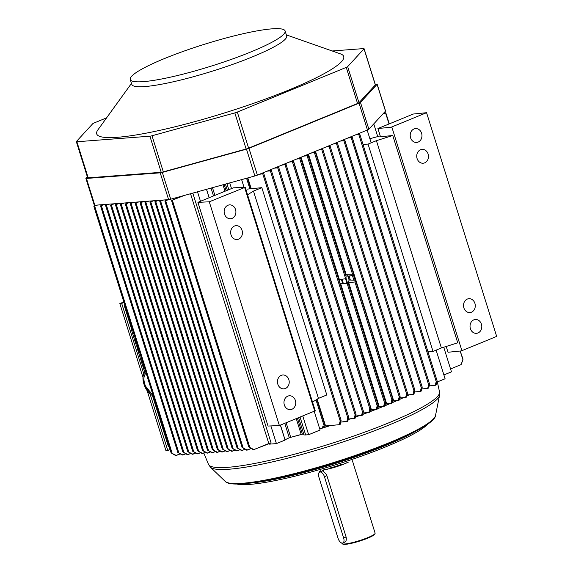 <?xml version="1.0" encoding="UTF-8"?>
<svg xmlns="http://www.w3.org/2000/svg" width="573" height="573" viewBox="0 0 573 573"><rect width="100%" height="100%" fill="white"/><g stroke="black" fill="none" stroke-linecap="round" stroke-linejoin="round"><path stroke-width="0.86" d="M143.68 365.266L143.164 363.626L143.68 365.266M142.061 360.159A5.336 2.743 -112.3 0 0 144.647 368.396L143.107 366.512L142.04 363.97L142.061 360.159A5.336 2.743 -112.3 0 0 144.647 368.396L143.107 366.512L142.04 363.97L142.061 360.159M135.443 339.03L136.152 344.91L139.683 352.567L136.152 344.91L135.443 339.03L136.152 344.91L139.683 352.567L136.152 344.91L135.443 339.03M344.753 543.992A17.369 2.45 -17.4 0 0 362.573 539.587A17.369 2.45 -17.4 0 0 375.043 533.527A17.369 2.45 -17.4 0 0 375.107 533.148A17.369 2.45 -17.4 0 1 375.043 533.527A17.369 2.45 -17.4 0 1 362.573 539.587A17.369 2.45 -17.4 0 1 344.753 543.992A17.369 2.45 -17.4 0 1 342.231 543.813A17.369 2.45 -17.4 0 0 344.753 543.992M341.959 543.533A17.369 2.45 -17.4 0 0 342.231 543.813A17.369 2.45 -17.4 0 1 341.959 543.533L341.809 543.046L341.959 543.533M320.414 471.801L320.636 470.755L320.414 471.801M348.327 462.139A17.369 2.45 162.6 0 1 323.43 469.939A17.369 2.45 162.6 0 0 348.327 462.139M322.406 470.24L326.56 474.602L346.099 536.958C346.658 540.045 346.042 541.843 344.237 542.352C346.042 541.843 346.658 540.045 346.099 536.958L326.56 474.602L322.406 470.24M345.383 544.35A16.789 2.364 162.6 0 1 342.948 544.178L342.231 543.813L342.948 544.178A16.789 2.364 162.6 0 0 345.383 544.35A16.789 2.364 162.6 0 0 362.609 540.095A16.789 2.364 162.6 0 0 374.67 534.237A16.789 2.364 162.6 0 1 362.609 540.095A16.789 2.364 162.6 0 1 345.383 544.35M250.838 51.957A81.144 11.431 162.6 0 1 172.717 76.646A81.144 11.431 162.6 0 1 130.257 79.511A81.144 11.431 162.6 0 1 204.267 44.336A81.144 11.431 162.6 0 1 285.118 30.978A81.144 11.431 162.6 0 1 250.838 51.957A81.144 11.431 162.6 0 1 172.717 76.646A81.144 11.431 162.6 0 1 130.257 79.511A81.144 11.431 162.6 0 1 204.267 44.336A81.144 11.431 162.6 0 1 285.118 30.978A81.144 11.431 162.6 0 1 250.838 51.957M252.378 56.885A81.144 11.431 162.6 0 1 174.256 81.567A81.144 11.431 162.6 0 1 131.804 84.432A81.144 11.431 162.6 0 0 174.256 81.567A81.144 11.431 162.6 0 0 252.378 56.885A81.144 11.431 162.6 0 0 286.665 35.898A81.144 11.431 162.6 0 1 252.378 56.885M289.028 89.932A129.434 18.236 -17.4 0 0 340.555 53.912A129.434 18.236 -17.4 0 1 289.028 89.932A129.434 18.236 -17.4 0 1 154.381 131.511A129.434 18.236 -17.4 0 1 97.825 129.978A129.434 18.236 -17.4 0 0 154.381 131.511A129.434 18.236 -17.4 0 0 289.028 89.932M92.74 123.718A3.474 0.487 162.6 0 1 94.151 122.959L106.585 117.859L94.151 122.959A3.474 0.487 162.6 0 0 92.74 123.718L76.388 141.517L92.74 123.718M87.64 177.759A3.474 0.487 -17.4 0 0 88.199 177.852L161.206 172.294A3.474 0.487 -17.4 0 0 163.319 171.864L246.132 149.001A3.474 0.487 -17.4 0 0 248.625 148.163L357.566 103.491A3.474 0.487 -17.4 0 0 358.977 102.732L375.329 84.926A3.474 0.487 -17.4 0 0 375.387 84.79A3.474 0.487 -17.4 0 1 375.329 84.926L364.02 48.827L347.661 66.633A3.474 0.487 162.6 0 1 346.257 67.385L237.315 112.057A3.474 0.487 162.6 0 1 234.823 112.902L152.01 135.765A3.474 0.487 162.6 0 1 149.897 136.195L76.889 141.753A3.474 0.487 162.6 0 1 76.331 141.66A3.474 0.487 162.6 0 1 76.388 141.517A3.474 0.487 162.6 0 0 76.331 141.66L87.64 177.759A3.474 0.487 -17.4 0 0 88.199 177.852L161.206 172.294A3.474 0.487 -17.4 0 0 163.319 171.864L246.132 149.001A3.474 0.487 -17.4 0 0 248.625 148.163L357.566 103.491A3.474 0.487 -17.4 0 0 358.977 102.732L375.329 84.926L364.02 48.827L347.661 66.633A3.474 0.487 162.6 0 1 346.257 67.385L237.315 112.057A3.474 0.487 162.6 0 1 234.823 112.902L152.01 135.765A3.474 0.487 162.6 0 1 149.897 136.195L76.889 141.753A3.474 0.487 162.6 0 1 76.331 141.66L87.64 177.759M363.518 48.598A3.474 0.487 162.6 0 1 364.077 48.684A3.474 0.487 162.6 0 1 364.02 48.827A3.474 0.487 162.6 0 0 364.077 48.684L375.387 84.79L364.077 48.684A3.474 0.487 162.6 0 0 363.518 48.598L332.204 50.976L363.518 48.598M375.208 84.21L376.59 84.102A3.474 0.487 162.6 0 1 377.149 84.195A3.474 0.487 162.6 0 1 377.091 84.331L360.467 102.424A3.474 0.487 162.6 0 1 359.063 103.183L248.976 148.328A3.474 0.487 162.6 0 1 246.49 149.166L162.324 172.401A3.474 0.487 162.6 0 1 160.211 172.831L86.437 178.447A3.474 0.487 162.6 0 1 85.878 178.353A3.474 0.487 162.6 0 1 85.943 178.21L87.311 176.72L85.943 178.21A3.474 0.487 162.6 0 0 85.878 178.353L94.28 205.155A3.474 0.487 -17.4 0 0 94.839 205.249L168.612 199.633A3.474 0.487 -17.4 0 0 170.725 199.203L254.885 175.968A3.474 0.487 -17.4 0 0 257.377 175.13L367.458 129.985A3.474 0.487 -17.4 0 0 368.869 129.226L385.493 111.133A3.474 0.487 -17.4 0 0 385.55 110.997A3.474 0.487 -17.4 0 1 385.493 111.133L377.091 84.331L360.467 102.424A3.474 0.487 162.6 0 1 359.063 103.183L248.976 148.328A3.474 0.487 162.6 0 1 246.49 149.166L162.324 172.401A3.474 0.487 162.6 0 1 160.211 172.831L86.437 178.447A3.474 0.487 162.6 0 1 85.878 178.353L94.28 205.155A3.474 0.487 -17.4 0 0 94.839 205.249L168.612 199.633L164.874 200.987L167.868 199.691L164.874 200.987L242.114 447.477L247.285 450.077L251.225 448.487L246.548 450.134L242.114 447.477L247.285 450.077L246.548 450.134L242.114 447.477L164.874 200.987L168.598 199.633A3.474 0.487 -17.4 0 0 170.725 199.203L254.885 175.968A3.474 0.487 -17.4 0 0 257.377 175.13L367.458 129.985A3.474 0.487 -17.4 0 0 368.869 129.226L385.493 111.133L377.091 84.331A3.474 0.487 162.6 0 0 377.149 84.195L385.55 110.997L377.149 84.195A3.474 0.487 162.6 0 0 376.59 84.102L375.208 84.21M132.077 328.587L125.365 307.171A2.894 2.45 -94.4 0 1 125.222 306.419A2.894 2.45 -94.4 0 0 125.365 307.171L124.749 307.214A2.894 2.45 -94.4 0 1 124.799 305.065A2.894 2.45 -94.4 0 0 124.749 307.214L131.518 328.816L124.749 307.214L125.365 307.171L132.077 328.587L131.16 328.959L132.077 328.587M168.734 445.558L153.127 395.75L168.734 445.558A2.894 2.45 -94.4 0 0 169.035 446.238A2.894 2.45 -94.4 0 1 168.734 445.558L168.118 445.601L152.418 395.499L168.118 445.601L168.734 445.558M169.35 447.234A2.894 2.45 -94.4 0 1 168.118 445.601A2.894 2.45 -94.4 0 0 169.35 447.234M144.776 372.407L142.734 365.896L144.776 372.407M141.76 362.788L137.011 347.632L141.76 362.788M135.901 344.087L131.16 328.959L135.901 344.087M170.102 449.626L167.803 450.564L150.09 394.038L167.803 450.564L165.955 450.707L170.102 449.626M121.691 303.432L123.99 302.487L121.691 303.432L143.773 373.875L121.691 303.432L119.843 303.568L142.978 377.385L119.843 303.568L121.691 303.432M147.189 390.815L165.955 450.707L147.189 390.815M123.818 301.942L119.843 303.568L123.818 301.942M318.889 477.13L338.091 538.391A5.214 2.679 -112.3 0 0 342.833 543.003A5.214 2.679 -112.3 0 0 343.628 537.968L346.099 536.958L343.628 537.968L324.433 476.707A5.214 2.679 -112.3 0 0 319.684 472.102A5.214 2.679 -112.3 0 0 318.889 477.13L338.091 538.391A5.214 2.679 -112.3 0 0 342.833 543.003A5.214 2.679 -112.3 0 0 343.628 537.968L324.433 476.707A5.214 2.679 -112.3 0 0 319.684 472.102A5.214 2.679 -112.3 0 0 318.889 477.13M334.267 143.594L337.54 143.4L333.178 144.045L337.54 143.4L414.845 390.077L414.007 394.031L412.983 394.453L413.921 390.707L414.845 390.077L414.007 394.031L412.983 394.453L413.921 390.707L414.845 390.077L337.54 143.4L334.267 143.594M407.131 394.947L412.983 394.453L407.131 394.947M326.918 146.609L330.191 146.416L325.829 147.053L330.191 146.416L407.489 393.092L406.651 397.046L405.627 397.461L406.572 393.723L407.489 393.092L406.651 397.046L405.627 397.461L406.572 393.723L407.489 393.092L330.191 146.416L326.918 146.609M400.348 397.913L405.627 397.461L400.348 397.913L400.026 396.881L400.348 397.913L399.753 398.056L400.348 397.913M319.569 149.625L322.835 149.424L318.481 150.069L322.835 149.424L400.14 396.101L399.302 400.061L398.278 400.477L399.223 396.738L400.14 396.101L399.302 400.061L398.278 400.477L399.223 396.738L400.14 396.101L322.835 149.424L319.569 149.625M393.708 400.864L398.278 400.477L393.708 400.864L315.501 151.293L393.708 400.864L392.963 401.071L393.708 400.864M392.347 401.322A10.421 1.468 162.6 0 1 392.963 401.071A10.421 1.468 162.6 0 0 392.347 401.322M353.906 275.298L347.983 276.336L349.222 280.025L355.539 280.24L392.791 399.116L391.953 403.07L390.929 403.492L391.868 399.753L392.791 399.116L391.953 403.07L390.929 403.492L391.868 399.753L392.791 399.116L355.539 280.24L354.959 281.966L348.713 282.675L347.761 283.757A5.787 4.899 85.6 0 0 348.814 278.671L349.222 280.025L355.403 280.068L354.959 281.966L348.713 282.675L347.761 283.757L345.977 278.055L347.761 283.757A5.787 4.899 85.6 0 0 348.814 278.671L348.398 277.332A5.787 4.899 85.6 0 0 345.397 274.352A5.787 4.899 85.6 0 1 348.398 277.332L348.012 276.15L353.906 275.298L352.51 274.152L353.906 275.298M312.221 152.64L315.487 152.439L311.132 153.084L315.487 152.439L353.942 275.155L315.487 152.439L312.221 152.64M386.682 403.85L390.929 403.492L385.98 404.037L386.682 403.85L348.713 282.675L386.682 403.85M384.977 404.438A9.261 1.304 162.6 0 1 385.98 404.037L385.45 402.339L385.98 404.037A9.261 1.304 162.6 0 0 384.977 404.438M345.326 274.317L352.51 274.152L314.484 152.805L352.51 274.152L345.326 274.317M378.617 407.045A8.108 1.139 -17.4 0 0 377.628 407.417A8.108 1.139 -17.4 0 1 378.617 407.045L378.094 405.369L378.617 407.045L379.276 406.873L378.617 407.045M308.052 155.441L304.865 155.655L308.052 155.441L307.765 154.466L308.052 155.441M342.697 283.535L341.386 279.352L342.697 283.535M384.605 406.085L385.443 402.131L384.519 402.762L383.581 406.508L379.276 406.873L340.634 283.549L347.131 283.456L348.592 284.537L347.131 283.456L340.634 283.549L339.696 282.41L340.634 283.549L379.276 406.873L384.605 406.085L385.443 402.131L384.519 402.762L383.581 406.508L384.605 406.085M339.28 281.071L339.696 282.41L339.417 279.674L339.28 281.071M303.776 156.1L308.138 155.455L346.192 276.888L345.641 278.686L339.417 279.674L301.04 157.224L339.417 279.674L345.641 278.686L307.135 155.813L308.138 155.455L346.192 276.888L345.641 278.686L307.135 155.813L303.776 156.1M377.249 409.101L378.087 405.147L377.17 405.784L376.225 409.523L370.874 410.075A7.528 1.06 -17.4 0 0 370.316 410.275A7.528 1.06 -17.4 0 1 370.874 410.075L370.573 409.136L370.874 410.075L371.49 409.924L293.29 160.397L371.49 409.924L377.249 409.101L378.087 405.147L377.17 405.784L376.225 409.523L377.249 409.101M300.696 158.456L297.516 158.664L300.696 158.456M296.427 159.115L300.789 158.47L378.087 405.147L300.789 158.47L296.427 159.115M369.9 412.116L370.738 408.162L369.821 408.793L368.876 412.531L363.017 413.061L363.146 412.503L363.303 413.004L369.9 412.116L370.738 408.162L369.821 408.793L368.876 412.531L369.9 412.116M293.347 161.464L290.167 161.679L293.347 161.464M289.079 162.13L293.433 161.486L370.738 408.162L293.433 161.486L289.079 162.13M362.551 415.131L363.389 411.17L362.465 411.808L361.527 415.547L355.675 416.041L362.551 415.131L363.389 411.17L362.465 411.808L361.527 415.547L362.551 415.131M285.999 164.48L282.818 164.695L285.999 164.48M281.73 165.139L286.085 164.494L363.389 411.17L286.085 164.494L281.73 165.139M463.034 359.221L461.1 364.614L450.557 368.976L461.1 364.614L462.941 359.823L460.191 351.034L463.034 359.221M382.879 113.977L385.787 112.723L383.215 113.612L385.787 112.723L389.282 123.875L385.787 112.723L382.879 113.977M176.298 455.478L171.119 452.885L175.574 455.535L176.298 455.478L171.119 452.885L175.574 455.535L180.237 453.895L176.298 455.478M96.901 205.091L93.872 206.387L97.611 205.034L93.872 206.387L171.119 452.885L93.872 206.387L96.901 205.091M197.843 453.837L192.7 451.245L197.162 453.895L197.843 453.837L192.7 451.245L197.162 453.895L200.657 452.699L197.843 453.837M116.312 204.554L119.163 203.394L115.46 204.747L116.312 204.554L193.695 451.503L116.312 204.554M118.482 203.451L115.46 204.747L192.7 451.245L115.46 204.747L118.482 203.451M202.77 453.465L197.628 450.865L202.083 453.515L202.77 453.465L197.628 450.865L202.083 453.515L205.585 452.326L202.77 453.465M121.232 204.181L124.09 203.021L120.38 204.375L121.232 204.181L198.623 451.13L121.232 204.181M123.403 203.071L120.38 204.375L197.628 450.865L120.38 204.375L123.403 203.071M207.698 453.093L202.556 450.493L207.011 453.143L207.698 453.093L202.556 450.493L207.011 453.143L210.513 451.947L207.698 453.093M126.16 203.802L129.011 202.649L125.308 203.995L126.16 203.802L203.551 450.758L126.16 203.802M128.331 202.699L125.308 203.995L202.556 450.493L125.308 203.995L128.331 202.699M212.626 452.713L207.483 450.113L211.938 452.77L212.626 452.713L207.483 450.113L211.938 452.77L215.434 451.574L212.626 452.713M131.088 203.429L133.939 202.269L130.236 203.623L131.088 203.429L208.479 450.378L131.088 203.429M133.258 202.319L130.236 203.623L207.483 450.113L130.236 203.623L133.258 202.319M138.867 201.897L135.164 203.25L138.186 201.947L135.164 203.25L212.404 449.741L217.547 452.341L220.361 451.195L216.866 452.391L212.404 449.741L217.547 452.341L212.404 449.741L135.164 203.25L138.867 201.897M143.794 201.524L140.084 202.871L143.107 201.574L140.084 202.871L217.332 449.368L222.474 451.968L225.289 450.822L221.787 452.018L217.332 449.368L222.474 451.968L217.332 449.368L140.084 202.871L143.794 201.524M148.715 201.144L145.012 202.498L148.035 201.195L145.012 202.498L222.26 448.988L227.402 451.588L230.21 450.45L226.715 451.646L222.26 448.988L227.402 451.588L226.715 451.646L222.26 448.988L145.012 202.498L148.715 201.144M153.643 200.772L149.94 202.126L152.962 200.822L149.94 202.126L227.187 448.616L232.33 451.216L235.138 450.07L231.642 451.266L227.187 448.616L232.33 451.216L227.187 448.616L149.94 202.126L153.643 200.772M184.212 195.479L171.52 200.478L181.741 196.159L171.52 200.478L248.768 446.976L253.911 449.576L271.086 442.893L192.807 193.108L271.086 442.893L268.809 443.523L190.53 193.731L268.809 443.523L253.911 449.576L253.187 449.626L248.768 446.976L253.911 449.576L253.187 449.626L248.768 446.976L171.52 200.478L184.212 195.479M356.034 414.444L355.117 414.823L354.178 418.562L348.327 419.056L355.203 418.147L356.041 414.186L355.117 414.823L354.178 418.562L355.203 418.147L356.034 414.444M277.726 167.875L278.65 167.495L275.463 167.71L278.736 167.509L356.041 414.186L278.736 167.509L274.374 168.154L277.726 167.875L355.117 414.823L277.726 167.875M348.685 417.459L347.768 417.839L346.823 421.578L340.777 422.086L347.847 421.155L348.685 417.201L347.768 417.839L346.823 421.578L347.847 421.155L348.685 417.459M270.377 170.89L271.294 170.51L268.114 170.725L271.387 170.525L348.685 417.201L271.387 170.525L267.025 171.169L270.377 170.89L347.768 417.839L270.377 170.89M340.305 424.249L341.107 420.31L340.19 420.94L339.209 424.7L325.178 426.026A5.787 0.817 -17.4 0 0 324.282 426.291A122.457 17.254 162.6 0 1 322.441 426.871L322.785 427.959A122.457 17.254 162.6 0 1 319.741 428.905A122.457 17.254 162.6 0 0 322.785 427.959A2.894 0.408 -17.4 0 1 323.967 427.551A122.164 17.211 -17.4 0 0 330.42 425.495A122.164 17.211 -17.4 0 1 323.967 427.551A2.894 0.408 -17.4 0 0 322.785 427.959L322.441 426.871A122.457 17.254 162.6 0 0 324.282 426.291L316.017 399.911L324.282 426.291A5.787 0.817 -17.4 0 1 325.178 426.026L316.833 399.402L325.178 426.026L325.564 425.94L317.177 399.18L325.564 425.94L339.209 424.7L340.305 424.249L341.107 420.31L340.19 420.94L339.209 424.7L340.305 424.249M263.723 173.619L260.6 173.805L263.723 173.619M259.383 174.307L263.802 173.633L341.107 420.31L263.802 173.633L259.383 174.307M320.092 430.022L314.205 411.242L320.092 430.022L308.646 434.714L305.66 434.943A11.582 1.633 162.6 0 1 303.991 434.828L298.605 417.638L303.991 434.828A11.582 1.633 162.6 0 0 305.66 434.943L300.051 417.044L305.66 434.943L308.646 434.714L302.759 415.934L308.646 434.714L320.092 430.022M244.034 187.328L241.62 179.628L244.034 187.328M229.737 182.909L231.513 188.574L229.737 182.909M227.352 190.279L225.418 184.105L227.352 190.279M303.797 434.219A9.841 1.39 -17.4 0 0 302.415 434.198L301.212 434.449L296.248 418.605L301.212 434.449L290.719 437.342L302.415 434.198L297.38 418.14L302.415 434.198A9.841 1.39 -17.4 0 1 303.797 434.219M289.308 437.815L290.719 437.342L289.308 437.815L284.767 423.311L289.308 437.815A9.841 1.39 162.6 0 0 285.125 440.035L280.441 425.08L285.125 440.035A9.841 1.39 162.6 0 1 289.308 437.815M209.195 197.728L206.552 189.312L209.195 197.728M206.481 189.326L209.124 197.757L206.481 189.326M160.641 201.18L162.811 200.07L159.788 201.374L237.036 447.864L242.178 450.464L245.079 449.289L241.491 450.521L237.036 447.864L242.178 450.464L241.491 450.521L237.036 447.864L159.788 201.374L163.498 200.02L160.641 201.18L238.031 448.129L160.641 201.18M158.571 200.4L154.868 201.746L157.89 200.45L154.868 201.746L232.108 448.244L237.251 450.844L240.066 449.698L236.57 450.894L232.108 448.244L237.251 450.844L232.108 448.244L154.868 201.746L158.571 200.4M187.994 454.59L182.851 451.99L187.307 454.64L187.994 454.59L182.851 451.99L187.307 454.64L190.809 453.451L187.994 454.59M192.922 454.217L187.779 451.617L192.234 454.267L192.922 454.217L187.779 451.617L192.234 454.267L195.73 453.071L192.922 454.217M111.384 204.926L114.235 203.773L110.532 205.12L111.384 204.926L188.775 451.882L111.384 204.926M182.937 454.976L177.773 452.376L182.2 455.034L182.937 454.976L177.773 452.376L182.2 455.034L185.845 453.802L182.937 454.976M103.527 204.582L100.526 205.886L104.257 204.532L100.526 205.886L177.773 452.376L100.526 205.886L103.527 204.582M108.626 204.196L105.604 205.499L109.307 204.146L105.604 205.499L182.851 451.99L105.604 205.499L108.626 204.196M113.554 203.823L110.532 205.12L187.779 451.617L110.532 205.12L113.554 203.823M422.194 387.319L421.356 391.015L420.331 391.438L421.27 387.699L422.194 387.062L421.356 391.015L420.331 391.438L421.27 387.699L422.194 387.319M429.542 384.304L428.704 388L427.68 388.422L428.625 384.684L429.542 384.046L428.704 388L427.68 388.422L428.625 384.684L429.542 384.304M356.614 134.433L359.823 134.261L355.396 134.934L359.823 134.261L437.12 380.938L436.325 384.877L435.222 385.328L436.203 381.568L437.12 380.938L436.325 384.877L435.222 385.328L436.203 381.568L437.12 380.938L359.823 134.261L356.614 134.433M429.184 385.88L435.222 385.328L429.184 385.88M421.828 388.917L427.68 388.422L421.828 388.917M414.48 391.932L420.331 391.438L414.48 391.932M343.886 140.743L340.534 141.03L344.889 140.385L343.886 140.743L421.27 387.699L343.886 140.743M344.803 140.371L422.194 387.062L344.889 140.385L341.623 140.586L344.803 140.371M351.235 137.728L347.883 138.014L352.237 137.37L351.235 137.728L428.625 384.684L351.235 137.728M352.151 137.355L429.542 384.046L352.237 137.37L348.971 137.57L352.151 137.355M269.231 444.154L276.422 443.609L270.879 425.925L276.422 443.609L285.125 440.035L276.422 443.609L269.231 444.154L269.009 443.445L269.231 444.154M200.486 201.295L197.513 191.805L200.486 201.295M451.46 371.834L443.746 347.231L451.46 371.834L443.896 374.935L451.46 371.834M377.729 136.575L373.761 123.904L377.729 136.575M367.171 130.107L371.154 142.835L367.171 130.107M436.117 350.139L445.092 378.76L436.92 382.112L445.092 378.76L436.117 350.139M348.212 419.551A122.164 17.211 -17.4 0 0 350.039 418.913A122.164 17.211 -17.4 0 1 348.212 419.551M355.461 416.994A122.164 17.211 -17.4 0 0 358.841 415.776A122.164 17.211 -17.4 0 1 355.461 416.994M362.723 414.351A122.164 17.211 -17.4 0 0 367.221 412.675A122.164 17.211 -17.4 0 1 362.723 414.351M370.015 411.615A122.164 17.211 -17.4 0 0 375.2 409.609A122.164 17.211 -17.4 0 1 370.015 411.615M377.328 408.771A122.164 17.211 -17.4 0 0 382.785 406.572A122.164 17.211 -17.4 0 1 377.328 408.771M384.669 405.806A122.164 17.211 -17.4 0 0 389.991 403.571A122.164 17.211 -17.4 0 1 384.669 405.806M392.039 402.697A122.164 17.211 -17.4 0 0 396.81 400.599A122.164 17.211 -17.4 0 1 392.039 402.697M399.445 399.417A122.164 17.211 -17.4 0 0 403.234 397.669A122.164 17.211 -17.4 0 1 399.445 399.417M406.909 395.914A122.164 17.211 -17.4 0 0 409.251 394.768A122.164 17.211 -17.4 0 1 406.909 395.914M414.437 392.111A122.164 17.211 -17.4 0 0 414.838 391.903A122.164 17.211 -17.4 0 1 414.437 392.111M280.369 425.109L285.06 440.071L280.369 425.109M319.748 428.926A122.629 17.276 -17.4 0 0 330.721 425.474A122.629 17.276 -17.4 0 1 319.748 428.926M348.198 419.622A122.629 17.276 -17.4 0 0 350.311 418.892A122.629 17.276 -17.4 0 1 348.198 419.622M355.439 417.072A122.629 17.276 -17.4 0 0 359.106 415.754A122.629 17.276 -17.4 0 1 355.439 417.072M362.709 414.437A122.629 17.276 -17.4 0 0 367.479 412.653A122.629 17.276 -17.4 0 1 362.709 414.437M369.993 411.7A122.629 17.276 -17.4 0 0 375.458 409.588A122.629 17.276 -17.4 0 1 369.993 411.7M377.306 408.857A122.629 17.276 -17.4 0 0 383.043 406.551A122.629 17.276 -17.4 0 1 377.306 408.857M384.648 405.892A122.629 17.276 -17.4 0 0 390.242 403.55A122.629 17.276 -17.4 0 1 384.648 405.892M392.018 402.79A122.629 17.276 -17.4 0 0 397.068 400.577A122.629 17.276 -17.4 0 1 392.018 402.79M399.424 399.517A122.629 17.276 -17.4 0 0 403.492 397.648A122.629 17.276 -17.4 0 1 399.424 399.517M406.88 396.029A122.629 17.276 -17.4 0 0 409.516 394.74A122.629 17.276 -17.4 0 1 406.88 396.029M414.408 392.247A122.629 17.276 -17.4 0 0 415.11 391.875A122.629 17.276 -17.4 0 1 414.408 392.247M144.804 384.125A11.331 5.83 67.7 0 1 146.194 373.345A11.331 5.83 67.7 0 0 144.804 384.125A11.331 5.83 67.7 0 0 152.733 394.203A11.331 5.83 67.7 0 1 144.804 384.125M224.516 214.073A6.948 5.88 85.6 0 0 230.554 218.743A6.948 5.88 85.6 0 0 235.89 211.365A6.948 5.88 85.6 0 0 229.501 204.883A6.948 5.88 85.6 0 0 224.516 214.073A6.948 5.88 85.6 0 0 230.554 218.743A6.948 5.88 85.6 0 0 235.89 211.365A6.948 5.88 85.6 0 0 229.501 204.883A6.948 5.88 85.6 0 0 224.516 214.073M231.026 234.858A6.948 5.88 85.6 0 0 237.072 239.521A6.948 5.88 85.6 0 0 242.4 232.151A6.948 5.88 85.6 0 0 236.012 225.669A6.948 5.88 85.6 0 0 231.026 234.858A6.948 5.88 85.6 0 0 237.072 239.521A6.948 5.88 85.6 0 0 242.4 232.151A6.948 5.88 85.6 0 0 236.012 225.669A6.948 5.88 85.6 0 0 231.026 234.858M277.826 384.182A6.948 5.88 85.6 0 0 283.864 388.852A6.948 5.88 85.6 0 0 289.2 381.475A6.948 5.88 85.6 0 0 282.811 374.993A6.948 5.88 85.6 0 0 277.826 384.182A6.948 5.88 85.6 0 0 283.864 388.852A6.948 5.88 85.6 0 0 289.2 381.475A6.948 5.88 85.6 0 0 282.811 374.993A6.948 5.88 85.6 0 0 277.826 384.182M284.337 404.968A6.948 5.88 85.6 0 0 290.375 409.638A6.948 5.88 85.6 0 0 295.711 402.26A6.948 5.88 85.6 0 0 289.322 395.778A6.948 5.88 85.6 0 0 284.337 404.968A6.948 5.88 85.6 0 0 290.375 409.638A6.948 5.88 85.6 0 0 295.711 402.26A6.948 5.88 85.6 0 0 289.322 395.778A6.948 5.88 85.6 0 0 284.337 404.968M318.438 398.393L253.474 191.088L261.832 187.658L326.803 394.962L318.438 398.393L253.474 191.088L261.832 187.658L326.803 394.962L318.438 398.393L312.529 402.096L318.438 398.393M246.899 189.154L261.832 187.658L246.899 189.154M247.565 194.791L253.474 191.088L247.565 194.791M197.914 202.348L233.29 187.844L245.208 187.278L209.267 201.811L197.914 202.348L268.021 426.061L279.373 425.524L209.267 201.811L197.914 202.348L233.29 187.844L245.208 187.278L209.267 201.811L279.373 425.524L314.699 411.034L244.592 187.321L314.699 411.034L279.373 425.524L268.021 426.061L197.914 202.348M315.315 410.991L314.699 411.034L315.315 410.991L245.208 187.278L315.315 410.991M481.42 324.153A6.948 5.88 85.6 0 0 475.382 319.483A6.948 5.88 85.6 0 0 470.053 326.861A6.948 5.88 85.6 0 0 476.435 333.343A6.948 5.88 85.6 0 0 481.42 324.153A6.948 5.88 85.6 0 0 475.382 319.483A6.948 5.88 85.6 0 0 470.053 326.861A6.948 5.88 85.6 0 0 476.435 333.343A6.948 5.88 85.6 0 0 481.42 324.153M474.91 303.368A6.948 5.88 85.6 0 0 468.872 298.698A6.948 5.88 85.6 0 0 463.536 306.075A6.948 5.88 85.6 0 0 469.924 312.557A6.948 5.88 85.6 0 0 474.91 303.368A6.948 5.88 85.6 0 0 468.872 298.698A6.948 5.88 85.6 0 0 463.536 306.075A6.948 5.88 85.6 0 0 469.924 312.557A6.948 5.88 85.6 0 0 474.91 303.368M428.117 154.044A6.948 5.88 85.6 0 0 422.072 149.374A6.948 5.88 85.6 0 0 416.743 156.744A6.948 5.88 85.6 0 0 423.132 163.226A6.948 5.88 85.6 0 0 428.117 154.044A6.948 5.88 85.6 0 0 422.072 149.374A6.948 5.88 85.6 0 0 416.743 156.744A6.948 5.88 85.6 0 0 423.132 163.226A6.948 5.88 85.6 0 0 428.117 154.044M421.599 133.258A6.948 5.88 85.6 0 0 415.561 128.588A6.948 5.88 85.6 0 0 410.225 135.959A6.948 5.88 85.6 0 0 416.614 142.441A6.948 5.88 85.6 0 0 421.599 133.258A6.948 5.88 85.6 0 0 415.561 128.588A6.948 5.88 85.6 0 0 410.225 135.959A6.948 5.88 85.6 0 0 416.614 142.441A6.948 5.88 85.6 0 0 421.599 133.258M376.418 140.672L441.382 347.976L433.016 351.407L368.052 144.102L362.981 144.346L368.052 144.102L376.418 140.672L441.382 347.976L433.016 351.407L368.052 144.102L376.418 140.672L392.763 135.514L380.486 136.746L377.915 128.538L413.283 114.034L426.563 112.702L496.669 336.415L461.902 350.676L496.669 336.415L426.563 112.702L391.237 127.185L426.563 112.702L413.283 114.034L377.915 128.538L391.853 127.142L391.237 127.185L391.853 127.142L461.96 350.855L448.022 352.252L446.202 346.457L448.022 352.252L461.96 350.855L391.853 127.142L377.915 128.538L380.486 136.746L392.763 135.514L376.418 140.672M427.945 351.65L433.016 351.407L427.945 351.65M369.872 138.73L380.221 135.901L369.872 138.73M457.734 342.819L392.763 135.514L457.734 342.819L441.382 347.976L457.734 342.819M341.981 464.223A17.197 2.421 162.6 0 1 329.833 468.034A17.197 2.421 162.6 0 0 341.981 464.223M347.646 462.368A17.319 2.442 162.6 0 1 324.117 469.738A17.319 2.442 162.6 0 0 347.646 462.368M88.199 177.852L76.889 141.753L88.199 177.852M161.206 172.294L149.897 136.195L161.206 172.294M163.319 171.864L152.01 135.765L163.319 171.864M246.132 149.001L234.823 112.902L246.132 149.001M248.625 148.163L237.315 112.057L248.625 148.163M357.566 103.491L346.257 67.385L357.566 103.491M358.977 102.732L347.661 66.633L358.977 102.732M368.869 129.226L360.467 102.424L368.869 129.226M367.458 129.985L359.063 103.183L367.458 129.985M257.377 175.13L248.976 148.328L257.377 175.13M254.885 175.968L246.49 149.166L254.885 175.968M170.725 199.203L162.324 172.401L170.725 199.203M168.612 199.633L160.211 172.831L168.612 199.633M94.839 205.249L86.437 178.447L94.839 205.249M326.904 475.697L324.433 476.707L326.904 475.697M328.716 146.487L328.544 145.943L328.716 146.487M413.921 390.707L336.53 143.759L413.921 390.707M321.446 148.858L321.639 149.489L321.446 148.858M322.477 149.431L322.198 148.543L322.477 149.431M406.572 393.723L329.181 146.774L406.572 393.723M314.785 151.587L315.05 152.447L314.785 151.587M353.562 275.348L355.045 280.068L353.562 275.348M392.641 400.033L392.963 401.071L392.641 400.033M353.856 280.068L352.424 275.506L353.856 280.068M313.889 152.525L313.725 152.017L313.889 152.525M399.223 396.738L321.833 149.789L399.223 396.738M349.064 275.993L350.332 280.039L349.064 275.993M349.329 280.025L348.112 276.136L349.329 280.025M348.491 284.416L348.126 283.248L348.491 284.416M391.868 399.753L354.959 281.966L391.868 399.753M347.002 283.463L345.512 278.707L347.002 283.463M306.906 155.519L306.713 154.896L306.906 155.519M308.446 154.187L346.149 274.51L308.446 154.187M300.718 158.449L300.41 157.482L300.718 158.449M299.564 158.528L299.371 157.904L299.564 158.528M342.009 279.252L343.349 283.528L342.009 279.252M384.519 402.762L347.131 283.456L384.519 402.762M292.968 161.493L292.703 160.641L292.968 161.493M291.815 161.572L291.657 161.07L291.815 161.572M377.17 405.784L299.779 158.828L377.17 405.784M284.838 164.558L284.645 163.95L284.838 164.558M285.433 164.523L285.182 163.728L285.433 164.523M369.821 408.793L292.431 161.844L369.821 408.793M276.831 167.617L276.702 167.201L276.831 167.617M362.465 411.808L285.082 164.859L362.465 411.808M389.031 123.976L385.55 112.874L389.031 123.976M172.108 453.143L94.717 206.201L172.108 453.143M213.4 450.006L136.009 203.057L213.4 450.006M218.327 449.633L140.937 202.677L218.327 449.633M223.255 449.253L145.864 202.305L223.255 449.253M228.183 448.881L150.792 201.932L228.183 448.881M249.764 447.241L172.373 200.285L249.764 447.241M250.824 188.761L247.457 178.017L250.824 188.761M249.878 188.861L246.562 178.267L249.878 188.861M251.225 188.725L247.837 177.917L251.225 188.725M340.19 420.94L262.799 173.991L340.19 420.94M323.638 426.498L323.967 427.551L323.638 426.498M228.806 189.684L226.922 183.689L228.806 189.684M226.134 190.78L224.15 184.456L226.134 190.78M224.996 191.246L222.969 184.778L224.996 191.246M212.476 187.672L214.896 195.386L212.476 187.672M286.142 422.745L290.719 437.342L286.142 422.745M213.514 195.952L211.043 188.073L213.514 195.952M243.102 447.742L165.719 200.794L243.102 447.742M233.104 448.509L155.72 201.553L233.104 448.509M178.762 452.634L101.371 205.693L178.762 452.634M183.847 452.255L106.456 205.306L183.847 452.255M436.203 381.568L358.82 134.619L436.203 381.568M427.544 424.228A102.61 14.461 162.6 0 1 335.492 464.818A102.61 14.461 162.6 0 1 236.742 484.02A102.61 14.461 162.6 0 0 335.492 464.818A102.61 14.461 162.6 0 0 427.544 424.228M416.564 430.796A102.682 14.468 162.6 0 1 249.506 483.146A102.682 14.468 162.6 0 0 416.564 430.796M435.509 415.54A110.503 15.571 162.6 0 1 334.675 462.196A110.503 15.571 162.6 0 1 225.246 481.427L210.441 467.196L208.472 464.331L203.809 453.042L208.472 464.331A121.075 17.061 162.6 0 0 329.038 444.204A121.075 17.061 162.6 0 0 439.527 391.925A121.075 17.061 162.6 0 1 329.038 444.204A121.075 17.061 162.6 0 1 208.472 464.331L210.441 467.196A120.402 16.968 162.6 0 0 329.676 446.238A120.402 16.968 162.6 0 0 439.541 395.399A120.402 16.968 162.6 0 1 329.676 446.238A120.402 16.968 162.6 0 1 210.441 467.196L225.246 481.427A110.503 15.571 162.6 0 0 334.675 462.196A110.503 15.571 162.6 0 0 435.509 415.54C435.136 425.46 383.194 448.423 326.302 465.498C275.498 480.733 231.091 488.454 225.246 481.427C231.091 488.454 275.498 480.733 326.302 465.498C383.194 448.423 435.136 425.46 435.509 415.54L439.541 395.399L439.527 391.925L437.342 381.94L439.527 391.925L439.541 395.399L435.509 415.54M143.973 384.189A12.893 6.632 -112.3 0 0 153.206 395.714A12.893 6.632 -112.3 0 1 143.973 384.189L153.227 395.771L143.952 384.189A12.893 6.632 -112.3 0 1 145.721 371.834A12.893 6.632 -112.3 0 0 143.973 384.189C142.161 377.643 142.842 373.446 145.986 371.591C142.842 373.446 142.161 377.643 143.952 384.189M144.683 368.518L143.2 366.727L141.746 362.666L141.997 359.951L141.746 362.666L143.2 366.727L144.683 368.518M319.276 471.149L319.591 472.145L319.276 471.149M352.424 460.756L375.107 533.148L352.424 460.756M374.67 534.237L375.043 533.527L374.67 534.237M130.257 79.511L131.804 84.432L130.257 79.511M285.118 30.978L286.665 35.898L285.118 30.978M131.482 83.407L97.825 129.978L131.482 83.407M286.342 34.881L340.555 53.912L286.342 34.881M319.684 472.102L323.308 470.612L319.684 472.102M348.592 284.537L385.443 402.131L348.592 284.537"/></g></svg>
